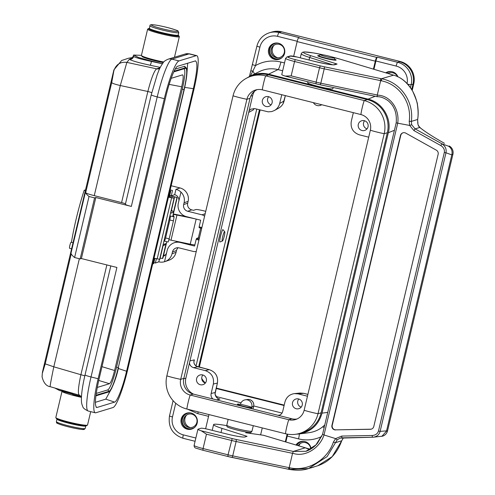 <?xml version="1.0" encoding="UTF-8"?>
<svg xmlns="http://www.w3.org/2000/svg" width="495" height="495" viewBox="0 0 495 495"><rect width="100%" height="100%" fill="white"/><g stroke="black" fill="none" stroke-linecap="round" stroke-linejoin="round"><path stroke-width="0.74" d="M54.821 388.031L59.474 390.493L81.465 396.637M81.458 396.736L72.709 394.459M183.8 68.836A22.226 3.323 -75.9 0 1 182.234 89.286L116.529 367.253A22.226 3.323 -75.9 0 1 107.743 389.918L96.216 393.42M174.085 71.212L185.6 67.71A23.828 3.564 -75.9 0 1 186.213 67.858L184.858 66.528A24.787 3.706 104.1 0 0 184.227 66.373L175.174 69.127M195.265 60.891C197.913 61.683 197.282 70.952 193.359 88.692L126.565 371.256C122.927 386.923 117.191 401.73 114.605 402.113L97.008 407.465C94.353 406.68 94.991 397.411 98.913 379.665L165.707 97.107C169.34 81.44 175.082 66.633 177.668 66.25L195.575 60.854M187.685 63.199L186.962 72.827M96.098 407.144L97.008 407.465L96.432 407.441M112 387.771L105.775 399.143L95.374 402.311M162.62 63.768L151.513 61.089L151.439 61.423L162.249 63.731A1.85 1.825 -106.9 0 0 162.372 63.75M85.4 192.283L70.971 253.322A294.457 26.031 13.3 0 0 74.597 257.53L89.026 196.49A294.457 26.031 -166.7 0 1 85.4 192.283L85.505 192.308A296.307 26.192 13.3 0 0 85.678 192.704A11.113 0.984 13.3 0 0 94.26 195.649L121.584 202.585L147.85 91.488C151.266 78.321 154.192 70.773 156.63 68.836L126.856 62.389L120.297 85.524C115.174 84.348 112.309 83.364 111.709 82.572L113.869 70.723C116.084 64.393 120.409 61.615 126.856 62.389L129.344 59.32A3.706 3.626 -55.4 0 0 133.625 56.48C135.611 57.668 141.551 59.313 151.439 61.423A3.706 0.563 -77.9 0 1 150.096 65.229C138.835 62.772 131.924 60.805 129.35 59.32L131.404 58.441M141.44 55.335L133.539 55.044L138.489 57.463L151.513 61.095M131.039 58.571C131.509 58.818 132.258 57.995 133.285 56.096L133.625 56.473M154.038 258.204L159.835 259.324L163.356 244.425L166.035 243.608L164.222 245.273M160.145 258.118L162.564 258.495A3.706 0.551 104.1 0 0 162.886 258.118L162.979 257.709M178.973 60.916A37.038 5.538 104.1 0 0 164.334 98.691L98.134 378.737A37.038 5.538 104.1 0 0 95.281 412.793A37.038 5.538 104.1 0 0 95.795 412.774L113.027 407.534A37.038 5.538 104.1 0 0 127.667 369.753L193.867 89.706A37.038 5.538 104.1 0 0 196.719 55.65A37.038 5.538 104.1 0 0 196.199 55.675L178.973 60.916L171.87 59.134A37.038 5.538 104.1 0 0 157.231 96.909L131.342 206.415L95.82 197.511L94.588 197.889L89.026 196.49M182.488 74.881L171.177 78.321M97.243 387.443L109.482 383.718C110.967 382.567 112.668 378.161 114.599 370.507L181.671 86.786C183.249 79.67 183.577 75.698 182.649 74.869M71.428 242.346A59.264 8.861 -75.9 0 1 84.175 190.303L85.53 189.894M85.363 190.6L84.175 190.303M69.653 248.304A3.112 0.464 -75.9 0 1 69.609 248.304A3.112 0.464 -75.9 0 1 69.919 245.174A3.112 0.464 -75.9 0 1 71.125 242.272L73.037 242.748M42.087 376.794L42.316 373.385L45.218 363.862L53.8 366.814C50.954 380.674 49.76 387.263 50.218 386.583M74.597 257.53L80.159 258.922L81.39 258.551L116.913 267.455L91.024 376.961A37.038 5.538 104.1 0 0 88.178 411.017L95.281 412.793M94.588 197.889L80.159 258.922M95.82 197.511L81.39 258.551M79.497 395.128C77.641 394.614 78.105 387.808 80.895 374.721L106.852 264.93M57.779 388.897L72.79 394.131A3.706 0.544 106.1 0 0 72.994 393.333M168.826 196.713L174.296 198.266L168.467 197.165M177.105 197.969L177.173 197.678A3.706 0.551 104.1 0 0 177.049 197.456A3.706 0.551 104.1 0 0 176.993 197.456L173.423 212.374L170.744 213.184L170.893 212.553M173.423 212.374L171.468 209.806M176.944 197.474L169.643 195.853M163.356 244.425L163.232 244.951M196.199 55.675L189.096 53.893A37.038 5.538 104.1 0 1 189.616 53.868L185.248 53.986L168.015 59.227C165.274 60.483 163.672 61.621 163.202 62.642C159.248 68.335 158.839 70.736 157.169 74.764L151.247 94.83L125.365 204.336A7.406 0.656 13.3 0 0 131.342 206.415M125.489 203.804A5.556 0.489 13.3 0 0 121.584 202.585M156.612 31.166A9.789 0.866 13.3 0 0 170.416 34.427M149.391 28.401A15.555 1.374 13.3 0 0 148.599 28.537A15.555 1.374 13.3 0 0 158.647 32.379A15.555 1.374 13.3 0 0 176.449 35.974A15.555 1.374 13.3 0 0 178.757 35.665A15.555 1.374 13.3 0 0 178.107 35.188M178.757 35.665L179.308 36.543A16.298 1.442 -166.7 0 1 179.338 36.686A16.298 1.442 -166.7 0 1 176.894 36.871A16.298 1.442 -166.7 0 1 158.914 33.283A16.298 1.442 -166.7 0 1 147.621 29.186L141.422 55.397A16.298 1.442 13.3 0 0 141.459 55.533A16.298 1.442 13.3 0 0 163.746 62.011M147.621 29.186A16.298 1.442 -166.7 0 1 147.714 29.075L148.599 28.537M163.239 62.593A15.555 1.374 -166.7 0 1 142.009 56.418L141.459 55.533M149.954 25.759L149.36 28.271A14.813 1.312 13.3 0 0 163.474 32.955A14.813 1.312 13.3 0 0 178.194 35.089L178.788 32.571L178.039 31.043C178.46 30.839 175.298 29.762 168.56 27.819C162.193 26.179 157.07 25.158 153.19 24.75C150.87 24.527 149.787 24.861 149.954 25.759A14.813 1.312 13.3 0 0 164.068 30.443A14.813 1.312 13.3 0 0 178.788 32.571M87.448 425.125L86.563 425.669A15.555 1.374 -166.7 0 1 71.193 423.324A15.555 1.374 -166.7 0 1 56.405 418.535L55.855 417.656A16.298 1.442 13.3 0 0 71.348 422.668A16.298 1.442 13.3 0 0 87.448 425.125A16.298 1.442 13.3 0 0 87.541 425.013L90.703 411.648M81.427 397.33A16.298 1.442 -166.7 0 1 75.172 395.876A16.298 1.442 -166.7 0 1 62.017 391.372M62.005 391.366L55.824 417.514A16.298 1.442 13.3 0 0 55.855 417.656M85.771 425.799A14.813 1.312 -166.7 0 1 85.802 425.929A14.813 1.312 -166.7 0 1 71.082 423.794A14.813 1.312 -166.7 0 1 56.968 419.117A14.813 1.312 -166.7 0 1 57.055 419.011M335.591 429.951A3.706 3.651 73.1 0 1 331.935 425.36L400.461 135.469A3.706 3.651 73.1 0 1 405.758 133.124L436.33 150.158A3.706 3.651 73.1 0 1 438.143 154.285L373.799 426.48A3.706 3.651 73.1 0 1 370.347 429.289L335.895 429.858A3.706 3.651 73.1 0 1 332.244 425.267L400.771 135.376A3.706 3.651 73.1 0 1 403.091 132.771M371.479 429.085A3.706 3.651 73.1 0 1 370.656 429.196L335.895 429.858M201.304 430.823L232.167 438.558A9.263 0.817 13.3 0 0 236.065 439.455A1.85 0.52 101.8 0 1 236.115 441.521L232.718 455.883L289.167 467.688L292.557 453.327L236.115 441.521A11.113 0.984 -166.7 0 1 231.437 440.445L206.465 434.189L201.304 430.823A11.113 0.984 -166.7 0 1 197.92 429.276A11.113 0.984 -166.7 0 1 198.074 429.159L201.094 428.243A7.406 0.656 -166.7 0 1 209.428 429.648L226.122 433.83A16.669 1.473 13.3 0 0 244.876 436.998L247.048 436.336L221.989 428.373A25.926 2.289 -166.7 0 1 213.586 424.599A25.926 2.289 -166.7 0 1 226.722 425.663M451.879 154.589L386.564 430.873L380.123 431.374C379.17 434.771 376.837 436.72 373.125 437.221L382.592 436.151A7.406 7.295 -106.9 0 0 387.542 430.842L452.919 154.273L451.879 154.589C452.566 150.95 451.477 148.16 448.6 146.229L441.942 143.828L440.767 145.542L413.938 130.593L409.656 125.439L409.21 121.337C411.927 102.781 399.279 84.28 381.509 80.84L380.661 80.642L377.252 95.17C390.116 95.207 399.83 108.968 397.72 123.187L324.021 434.969C319.541 448.625 304.431 457.677 292.625 453.173L293.318 451.428L305.267 447.796L263.439 435.272L245.669 432.741M263.439 435.272L264.045 435.452M305.267 447.796L310.408 449.268M318.966 55.589A9.442 0.835 13.3 0 0 317.858 55.613A9.442 0.835 13.3 0 0 317.728 55.706A9.442 0.835 13.3 0 0 326.725 58.695A9.442 0.835 13.3 0 0 336.111 60.056A9.442 0.835 13.3 0 0 335.053 59.388M285.442 76.174L285.157 76.094A11.113 0.984 -166.7 0 1 281.773 74.547L285.596 58.385A11.113 0.984 -166.7 0 0 294.562 61.504L291.165 75.865L316.138 82.127L319.535 67.766L294.562 61.504L295.292 59.617L320.265 65.872L319.535 67.766A11.113 0.984 -166.7 0 0 324.213 68.836L320.816 83.203L377.264 95.009M285.157 76.094L291.165 75.865M393.581 75.172L381.428 78.742C400.424 82.071 414.129 101.741 411.333 121.399L411.685 124.752L409.656 125.439L397.72 123.187M377.19 96.692L319.968 84.738A1.85 0.52 101.8 0 1 319.918 84.725A9.263 0.817 -166.7 0 1 316.02 83.828L285.565 76.199M381.8 436.392L386.502 431.164L387.542 430.842L452.919 154.273A7.406 7.295 -106.9 0 0 449.299 146.019L448.6 146.229M373.125 437.221L342.088 437.828A1.85 0.309 -91.1 0 1 341.729 436.07L372.221 435.489C375.519 435.235 377.598 433.756 378.471 431.04L444.324 152.448C444.764 149.626 443.576 147.324 440.767 145.542M411.685 124.752L415.119 128.879L441.942 143.828C445.321 146.075 446.669 149.057 445.976 152.782L444.324 152.448M293.337 451.428L305.935 451.298L315.94 444.931L322.53 434.462M324.021 434.969L335.622 438.62L341.729 436.07M288.269 469.211L289.167 467.688L290.027 467.849C307.68 471.76 327.486 459.985 333.395 442.072L335.616 438.62L337.2 439.863L327.09 456.625L308.496 468.567L289.086 469.378L231.914 457.423M420.001 127.63A1.479 1.244 129.3 0 0 419.748 127.475C418.386 126.2 417.718 124.375 417.737 121.993L417.65 119.474C418.325 115.304 418.244 110.428 417.409 104.841C417.836 104.105 416.307 99.637 412.811 91.445C407.397 82.473 400.919 77.028 393.37 75.11L340.3 59.221A24.076 2.128 13.3 0 0 331.471 56.801M380.612 78.575L380.661 80.642L324.213 68.836A1.85 0.52 101.8 0 0 324.163 66.769L381.428 78.742L381.509 80.84M417.78 122.073L417.65 119.468L411.333 121.399L409.21 121.337M290.027 467.849L289.136 469.396C296.882 470.677 303.33 470.405 308.484 468.573L308.67 468.518M451.805 154.886L445.976 152.782L380.123 431.374L378.471 431.04M333.395 442.072L335.381 442.697L341.699 440.779L343.443 437.803M372.562 437.246A1.85 0.309 -91.1 0 1 372.221 435.489M392.857 74.955L340.405 59.245A1.85 1.021 106.7 0 0 340.3 59.221M323.328 54.877A24.076 2.128 13.3 0 0 304.45 51.994A24.076 2.128 13.3 0 0 311.287 55.848L337.089 64.047L335.969 64.121M317.839 465.727L332.232 456.619L341.729 440.742C337.052 453.538 329.101 461.86 317.87 465.715M342.893 438.607L343.029 438.273M308.422 449.027L305.365 447.857M377.252 95.17L377.171 96.698C380.667 96.599 384.411 98.01 388.396 100.937C391.038 103.406 392.696 105.435 393.37 107.025C395.777 111.14 396.718 116.375 396.21 122.741L397.708 123.255M324.039 434.901L322.567 434.363L317.567 443.118C314.306 447.041 310.433 449.769 305.941 451.304M256.967 46.054A3.706 0.328 13.3 0 0 256.917 46.091C258.718 39.433 262.857 34.997 269.342 32.788L271.186 32.224A18.519 18.241 73.1 0 1 280.82 31.996L278.976 32.552L299.221 37.626L298.609 37.818L376.763 57.401L377.376 57.216L397.621 62.29L399.471 61.727A18.519 18.241 73.1 0 1 412.991 84.131L411.141 84.688L410.454 87.609M411.716 89.508L412.991 84.131L413.752 83.878L412.224 90.35M314.616 466.711A18.519 18.241 73.1 0 1 313.199 467.206L311.349 467.769A18.519 18.241 73.1 0 1 309.889 468.146L311.349 467.769A18.519 18.241 73.1 0 0 312.772 467.268M311.039 448.891A8.335 8.205 -106.9 0 0 295.979 444.999M300.886 441.515A8.335 8.205 -106.9 0 0 296.598 445.184M222.391 241.016L219.972 241.968C218.654 242.699 222.193 228.461 223.01 229.723L224.724 231.728A4.814 0.718 104.1 0 0 222.787 236.183A4.814 0.718 104.1 0 0 222.391 241.016A4.814 0.718 104.1 0 0 224.285 236.115A4.814 0.718 104.1 0 0 224.829 232.885A4.814 0.718 104.1 0 0 224.724 231.728M256.757 109.117L196.026 366.022M240.483 404.378L240.521 404.217A5.891 5.798 73.1 0 1 245.297 399.811A5.891 5.798 73.1 0 1 251.819 407.045L253.613 406.321A5.556 5.47 73.1 0 0 247.463 399.496L245.297 399.811M251.726 407.435L251.819 407.045M253.075 408.79L253.669 406.271A5.556 0.489 -166.7 0 1 253.613 406.321L253.019 408.839L252.605 408.938M215.845 396.476L241.059 402.794M253.731 405.968L282.026 413.059M321.688 104.723A5.891 5.798 73.1 0 1 313.403 102.651M208.977 414.575L205.617 428.788M287.143 434.103L285.318 441.806M260.661 434.69L262.263 427.928M298.547 398.945A5.074 5 -106.9 0 0 292.607 405.318A5.074 5 -106.9 0 0 302.383 403.747A5.074 5 -106.9 0 0 298.547 398.945M307.902 394.379L303.676 393.321L298.145 393.884L307.469 396.217M298.145 393.884L294.407 393.612C289.507 394.379 286.351 397.169 284.941 401.983L282.713 411.413C282.125 413.529 280.783 414.884 278.691 415.472M298.782 399.013A5.074 5 -106.9 0 0 301.251 407.119M364.326 120.693A5.074 5 -106.9 0 0 358.38 127.067A5.074 5 -106.9 0 0 368.162 125.489A5.074 5 -106.9 0 0 364.326 120.693M368.701 137.171L359.376 134.838C353.071 132.567 350.367 128.087 351.271 121.399L353.337 112.656M364.561 120.755A5.074 5 -106.9 0 0 367.024 128.867M202.634 374.913A5.074 5 -106.9 0 0 196.688 381.286A5.074 5 -106.9 0 0 206.471 379.708A5.074 5 -106.9 0 0 202.634 374.913M213.364 384.04C214.261 377.351 211.557 372.871 205.252 370.607L209.286 369.666C215.622 371.931 218.326 376.404 217.41 383.087L213.364 384.04L211.136 393.476L215.164 392.535L217.392 383.105C218.295 376.41 215.597 371.937 209.286 369.666L196.305 366.201C193.96 364.215 193.316 362.105 194.368 359.871L193.972 361.56M196.342 366.226L197.703 366.758L193.613 367.686L205.252 370.607M193.613 367.686C191.287 366.981 189.901 365.415 189.461 362.99L185.866 378.199A13.891 13.681 -106.9 0 0 193.57 394.144M212.893 398.982C211.297 397.473 210.709 395.635 211.136 393.476M202.87 374.975A5.074 5 -106.9 0 0 205.332 383.087M268.408 96.655A5.074 5 -106.9 0 0 262.468 103.028A5.074 5 -106.9 0 0 272.25 101.45A5.074 5 -106.9 0 0 268.408 96.655M281.754 94.718L279.687 103.461C278.895 106.567 277.132 108.912 274.391 110.515L271.687 111.579L268.216 111.845L254.851 108.64L250.922 109.148L249.065 110.843L189.461 362.99M254.566 91.21A13.891 13.681 -106.9 0 0 252.66 95.64L249.065 110.843M268.643 96.723A5.074 5 -106.9 0 0 271.112 104.829M296.208 434.195L299.147 433.973C311.021 431.795 318.65 424.852 322.041 413.133L327.746 412.385M394.428 130.284L388.328 132.722L322.041 413.133M388.328 132.722C392.028 118.404 382.369 102.385 368.057 99.118L375.148 96.284M282.67 70.754L278.017 69.591L268.575 74.188L368.057 99.118M268.575 74.188C262.208 72.672 256.07 73.309 250.173 76.1L246.826 78.037M321.626 436.578C314.22 440.018 306.523 440.791 298.547 438.886L287.249 436.052L285.85 441.967M187.271 429.202A8.335 8.205 -106.9 0 0 197.035 418.739A8.335 8.205 -106.9 0 0 180.972 421.325A8.335 8.205 -106.9 0 0 187.271 429.202M397.93 76.83A8.335 8.205 -106.9 0 0 385.754 72.821M407.076 83.513A14.813 14.59 -106.9 0 0 396.161 66.064L375.909 60.99L373.954 69.288M274.694 59.394A8.335 8.205 -106.9 0 0 284.452 48.931A8.335 8.205 -106.9 0 0 268.389 51.517A8.335 8.205 -106.9 0 0 274.694 59.394M287.249 436.052A7.406 1.108 104.1 0 0 287.651 434.189M333.234 87.516L332.758 88.883A12.963 1.145 -166.7 0 1 330.994 88.896A12.963 1.145 -166.7 0 1 316.689 86.043A12.963 1.145 -166.7 0 1 307.711 82.789L307.94 81.811M299.147 433.973L309.183 432.655C314.183 431.962 318.662 430.037 322.61 426.876L324.769 424.97M252.617 64.468A3.706 0.328 13.3 0 0 252.561 64.511A3.706 0.328 13.3 0 0 255.55 65.55C263.538 61.114 271.996 59.951 280.913 62.048A7.406 1.108 -75.9 0 1 278.017 69.591C271.656 68.069 265.524 68.706 259.621 71.49L250.173 76.1M322.61 426.876A7.406 1.194 -129 0 1 324.12 427.723M297.223 41.271L277.509 36.333A14.813 14.59 -106.9 0 0 259.906 47.13L255.55 65.55L252.883 71.101A7.406 1.194 -129 0 1 254.48 73.996M250.854 71.261A3.706 0.681 15.7 0 1 250.841 71.15A3.706 0.681 15.7 0 1 252.883 71.101L250.328 76.02M376.763 57.401A3.706 0.551 104.1 0 0 375.297 61.176L373.416 69.127M375.297 61.176L297.142 41.592L293.671 56.275M297.142 41.592A3.706 0.551 -75.9 0 1 298.609 37.818M375.909 60.99A3.706 0.551 -75.9 0 1 377.376 57.216M192.048 428.948A8.335 8.205 73.1 0 1 181.875 421.288A8.335 8.205 73.1 0 1 187.209 413.028M279.471 59.14A8.335 8.205 73.1 0 1 269.292 51.48A8.335 8.205 73.1 0 1 274.626 43.22M386.119 72.926A8.335 8.205 73.1 0 1 388.303 71.707M274.409 110.503L278.803 108.046C281.531 106.45 283.288 104.105 284.081 101.005L285.355 95.622L283.066 103.69M307.902 394.373L303.695 393.321L299.976 393.042M218.976 398.834L219.947 399.081C217.373 398.791 215.733 397.108 215.022 394.032L215.164 392.535M253.619 109.073L253.787 108.485M219.613 399.007C219.879 398.147 218.382 401.235 215.04 394.02L215.022 394.008M268.748 74.887L265.611 75.84A27.411 26.99 -106.9 0 0 251.355 76.187L254.492 75.234A27.411 26.99 -106.9 0 1 268.748 74.887L367.327 99.594A27.411 26.99 73.1 0 1 387.331 132.747L384.2 133.7A14.813 1.312 -166.7 0 1 370.347 130.228L304.14 410.281A12.963 12.765 -106.9 0 1 288.74 419.729L291.871 418.776A12.963 12.765 -106.9 0 0 297.019 418.987M251.355 76.187A27.411 26.99 -106.9 0 0 233.046 95.82L166.846 375.872A27.411 26.99 -106.9 0 0 186.85 409.031L285.429 433.731A27.411 26.99 -106.9 0 0 299.685 433.385L302.816 432.432A27.411 26.99 -106.9 0 0 321.131 412.799L387.331 132.747M257.159 89.632A12.963 12.765 -106.9 0 0 250.031 98.344L183.831 378.39A12.963 12.765 -106.9 0 0 193.291 394.076L291.871 418.776M299.685 433.385A27.411 26.99 -106.9 0 0 318 413.752L384.2 133.7A27.411 26.99 73.1 0 0 364.19 100.547A14.813 2.215 104.1 0 0 360.88 114.549A12.963 12.765 73.1 0 1 370.347 130.228M367.327 99.594L364.19 100.547L265.611 75.84A14.813 2.215 104.1 0 0 262.3 89.843A12.963 12.765 -106.9 0 0 246.9 99.297L180.7 379.343A12.963 12.765 -106.9 0 0 190.16 395.029L288.74 419.729A14.813 2.215 -75.9 0 0 285.429 433.731M262.3 89.843L360.88 114.549M243.416 406.277A7.406 0.656 13.3 0 0 251.856 407.608A7.406 0.656 13.3 0 0 244.796 405.269A7.406 0.656 13.3 0 0 237.439 404.205A7.406 0.656 13.3 0 0 243.416 406.277M250.476 408.406A7.406 0.656 13.3 0 0 251.689 408.325L251.856 407.608M237.439 404.205L237.272 404.922A7.406 0.656 13.3 0 0 237.482 405.145M333.079 58.026A7.035 0.625 -166.7 0 1 325.023 56.399A7.035 0.625 -166.7 0 1 320.475 54.66A7.035 0.625 -166.7 0 1 327.43 55.725A7.035 0.625 -166.7 0 1 334.119 57.884A7.035 0.625 -166.7 0 1 333.079 58.026M296.957 445.296A7.963 7.84 73.1 0 1 304.128 441.404M194.807 427.241A7.963 7.84 73.1 0 1 182.575 423.138A7.963 7.84 73.1 0 1 190.451 412.917M282.23 57.432A7.963 7.84 73.1 0 1 269.992 53.33A7.963 7.84 73.1 0 1 277.874 43.102M386.558 73.056A7.963 7.84 73.1 0 1 391.551 71.589M284.105 405.516L216.136 388.482M198.712 367.012A18.519 18.241 73.1 0 1 199.046 365.186L259.423 109.785M199.46 367.197A18.519 18.241 73.1 0 1 199.844 364.945L260.123 109.964M205.382 383.025A18.519 18.241 73.1 0 1 201.731 378.397M284.204 405.102L216.235 388.068M272.361 31.915A18.482 18.204 73.1 0 1 281.612 31.785L400.263 61.516A18.482 18.204 73.1 0 1 413.752 83.878M314.907 466.618A18.482 18.204 73.1 0 1 314.344 466.816M190.371 427.593A7.778 7.66 73.1 0 1 186.565 415.095M298.924 445.877A7.778 7.66 73.1 0 1 300.242 443.582M277.788 57.785A7.778 7.66 73.1 0 1 273.989 45.286M397.516 76.638A6.85 6.751 -106.9 0 0 388.031 73.501M389.454 72.895A6.85 6.751 -106.9 0 0 388.068 73.514M279.279 44.34A6.85 6.751 -106.9 0 0 271.254 52.94A6.85 6.751 -106.9 0 0 284.464 50.818A6.85 6.751 -106.9 0 0 279.279 44.34M275.777 44.408A6.85 6.751 -106.9 0 0 271.378 52.903A6.85 6.751 -106.9 0 0 279.768 57.519M310.718 449.089A6.85 6.751 -106.9 0 0 298.2 445.661M302.037 442.703A6.85 6.751 -106.9 0 0 298.281 445.692M191.862 414.148A6.85 6.751 -106.9 0 0 183.837 422.755A6.85 6.751 -106.9 0 0 197.041 420.626A6.85 6.751 -106.9 0 0 191.862 414.148M188.36 414.216A6.85 6.751 -106.9 0 0 183.954 422.718A6.85 6.751 -106.9 0 0 192.345 427.327M173.139 214.855L174.092 216.878L173.423 220.844L169.828 220.021L165.584 237.971L169.179 238.8L168.151 242.012M173.423 220.844L169.179 238.8M168.17 242.03L164.575 241.201L165.584 237.971M169.828 220.021L170.497 216.049L174.092 216.878M173.343 213.982A9.263 0.817 -166.7 0 1 175.966 214.483L186.788 216.736M194.844 244.963A9.263 0.817 -166.7 0 1 190.241 244.171L171.01 240.168A5.556 0.489 13.3 0 0 168.937 239.784M200.685 228.084L198.384 237.823A8.984 0.792 -166.7 0 1 199.386 238.206M195.216 218.833L176.95 215.034A5.556 0.489 13.3 0 0 173.219 214.508M170.181 189.913L172.526 190.495L171.251 195.878L174.685 194.702A5.556 5.482 71.1 0 1 178.751 201.422L180.96 192.091A11.113 10.958 -108.9 0 0 175.96 189.319L174.685 194.702M163.585 255.259L164.117 255.074A5.556 5.482 -108.9 0 0 165.033 255.222M156.377 258.786L155.381 263.018L158.815 261.843A11.113 10.958 -108.9 0 0 164.495 261.731L166.704 252.401A5.556 5.482 71.1 0 1 163.35 256.262M198.384 237.823L196.54 238.454L199.176 239.11M199.275 226.883L199.089 227.681L201.719 228.337M196.54 238.454L196.329 239.351L198.959 240.007M196.329 239.351L198.94 240.106M201.911 227.539L199.126 226.846L200.698 220.201L186.46 216.649A11.113 10.958 -108.9 0 1 178.33 203.216L180.96 192.091A11.113 10.958 -108.9 0 1 184.09 202.752L183.67 204.546L187.692 203.167A5.556 5.482 -108.9 0 0 191.757 209.886L187.735 211.266A5.556 5.482 71.1 0 1 183.67 204.546M178.157 247.741A5.556 5.482 -108.9 0 0 176.492 250.563L176.065 252.357A11.113 10.958 71.1 0 1 168.993 260.203L164.965 261.583A11.113 10.958 -108.9 0 0 172.037 253.737L172.464 251.943A5.556 5.482 71.1 0 1 179.072 247.884L193.31 251.441A5.556 5.482 -108.9 0 0 196.28 251.342M181.059 242.259L180.347 242.501A11.113 10.958 -108.9 0 0 167.124 250.606L164.495 261.731A11.113 10.958 -108.9 0 0 164.965 261.583M171.159 185.767A7.406 0.656 13.3 0 1 173.485 186.312L179.988 187.939A11.113 10.958 71.1 0 1 188.119 201.372L184.09 202.752M179.988 187.939L175.96 189.319M204.565 216.303A5.556 5.482 -108.9 0 0 201.966 214.818L205.178 213.716M164.117 255.074L163.653 254.962M153.964 258.514A3.706 0.328 13.3 0 0 154.149 258.495L154.589 258.341M159.396 259.399L158.815 261.843L155.381 263.018L153.858 262.641M154.855 258.409L153.623 263.625L152.875 263.878A3.706 0.328 13.3 0 1 152.689 263.903M171.251 195.878L169.729 195.5M169.835 191.373A3.706 0.328 13.3 0 0 170.02 191.355L170.769 191.095L169.494 196.484L168.746 196.738A3.706 0.328 -166.7 0 1 168.56 196.763M170.769 191.095L169.952 190.891M205.741 211.328L204.107 210.919A7.406 0.656 13.3 0 0 195.841 209.54L193.539 210.326L191.757 209.886M187.692 203.167L188.119 201.372M180.347 242.501L194.585 246.052L196.156 239.413M187.735 211.266L201.966 214.818M184.227 66.373L185.6 67.71A0.371 0.365 73.1 0 1 185.458 68.329L173.77 71.886L185.458 68.329A23.185 3.465 -75.9 0 1 183.998 89.632L118.286 367.606L116.529 367.253M182.234 89.286L184.233 89.657L118.286 367.606A23.185 3.465 -75.9 0 1 109.123 391.248A0.371 0.365 73.1 0 1 108.98 391.873L95.882 395.851L108.974 391.873M107.743 389.918L109.123 391.248L95.962 395.251M108.98 391.873C109.067 394.063 115.514 382.313 118.522 367.63L118.392 367.568M186.213 67.858C187.685 69.622 187.03 76.892 184.233 89.657L184.103 89.601M184.753 87.386L193.359 88.692M114.605 402.113L105.775 399.143M126.565 371.256L118.317 368.484M166.035 243.608L162.515 258.508M164.334 98.691L157.231 96.909A7.406 0.656 13.3 0 1 151.247 94.836M185.161 54.011A7.406 7.295 73.1 0 1 189.096 53.893L171.87 59.134A7.406 7.295 73.1 0 0 168.015 59.227M169.16 84.385L181.671 86.786M114.599 370.507L101.982 366.671M109.482 383.718L98.728 380.451M160.083 67.79L156.63 68.836A5.556 5.47 -106.9 0 0 159.39 68.706M94.26 195.649L120.297 85.524L147.85 91.488A5.556 0.489 -166.7 0 1 151.761 92.714M85.678 192.704L111.709 82.572M79.355 258.724L53.8 366.814L80.895 374.721A5.556 0.489 13.3 0 1 84.8 375.94M45.218 363.862L71.218 253.873M79.181 395.146L50.236 386.694C46.276 386.125 43.554 382.827 42.056 376.794L42.316 373.385M113.869 70.723L113.893 69.894L121.646 60.508L128.471 58.231L132.555 57.556M110.806 265.92L85.047 374.882A7.406 0.656 13.3 0 0 91.024 376.961L98.134 378.737M157.15 258.978L171.579 197.944M174.042 198.353L159.613 259.392M170.744 213.184L174.265 198.285M174.481 197.06L174.215 198.186M162.886 258.118L166.766 241.708M172.706 216.562L177.173 197.678M177.049 197.456L169.698 195.612L176.993 197.456M160.269 67.4L150.096 65.229M153.345 24.781A13.705 1.213 13.3 0 0 164.099 29.205A13.705 1.213 13.3 0 0 176.43 30.275A13.705 1.213 13.3 0 0 153.345 24.781M80.141 425.168A11.113 0.984 -166.7 0 1 62.37 420.967M83.055 428.621A13.705 1.213 -166.7 0 1 70.259 427.29A13.705 1.213 -166.7 0 1 58.218 422.749M85.208 428.441A14.813 1.312 -166.7 0 1 70.488 426.313A14.813 1.312 -166.7 0 1 56.374 421.629L56.739 422.841C55.378 422.371 59.214 424.982 73.934 428.119C85.493 430.347 83.488 429.276 84.342 429.363L85.208 428.441L85.802 425.929M332.244 425.267L331.935 425.36M370.656 429.196L370.347 429.289M400.461 135.469L400.771 135.376M232.167 438.558L228.04 454.806A11.113 0.984 13.3 0 0 232.718 455.883A1.85 0.52 101.8 0 1 231.864 457.423A1.85 0.52 101.8 0 1 231.821 457.405A9.263 0.817 -166.7 0 1 227.923 456.508L202.925 450.252L227.879 456.495M206.465 434.189L203.068 448.55L228.04 454.806L227.898 456.508L289.13 469.396M194.102 445.432A11.113 0.984 13.3 0 0 203.068 448.55L202.925 450.252L196.367 448.278C194.844 447.981 194.09 447.035 194.102 445.432L197.92 429.276M236.065 439.455L293.318 451.428M316.138 82.127A11.113 0.984 13.3 0 0 320.816 83.203A1.85 0.52 101.8 0 1 319.968 84.738L315.996 83.828L316.138 82.127M315.977 83.816L285.726 76.236M377.103 96.68L320.011 84.744M414.81 128.972L420.069 127.376M444.436 143.309L444.392 143.284C433.447 137.146 425.23 131.874 419.748 127.475M417.786 122.117C418.281 124.035 416.914 123.682 419.989 127.623C425.453 131.998 433.595 137.22 444.417 143.29L444.392 143.284M387.554 430.805L387.566 430.829C386.843 433.496 385.184 435.266 382.592 436.151M337.089 64.047L334.756 64.758A1.85 1.825 -106.9 0 0 333.822 64.777C331.625 64.994 324.992 63.818 313.941 61.244L297.266 57.073M334.756 64.758A18.519 1.64 -166.7 0 1 313.917 61.244M297.217 57.061A5.556 0.489 13.3 0 0 290.967 56.003A1.85 1.825 -106.9 0 0 290.002 56.028L297.241 57.061L313.941 61.244M290.967 56.003L287.954 56.925A1.85 1.825 -106.9 0 0 286.989 56.944L290.002 56.028M287.954 56.925A9.263 0.817 13.3 0 0 295.292 59.617M320.265 65.872A9.263 0.817 13.3 0 0 324.163 66.769M415.119 128.879L413.938 130.593M342.057 437.828L340.127 438.137L337.2 439.863M220.999 432.55L221.989 428.373M332.597 64.777L309.666 57.482L309.066 60.019M311.287 55.848A1.85 1.2 -72.4 0 0 309.666 57.482A25.926 2.289 -166.7 0 1 301.263 53.714L300.292 57.822M340.511 59.289A1.85 1.021 106.7 0 0 340.405 59.245L331.322 56.758M189.956 360.88L194.368 359.871M253.756 108.64L253.483 109.803L248.682 112.452M277.905 415.28L279.78 415.088M219.254 398.908L219.947 399.081L216.494 399.886M208.556 416.332L197.802 413.641L187.518 409.198M175.725 403.252L172.489 416.945A14.813 14.59 -106.9 0 0 183.299 434.864L195.853 438.013M280.913 62.048L284.514 62.945M198.186 411.871A7.406 1.108 -75.9 0 1 197.802 413.641M299.382 433.942A7.406 1.108 -75.9 0 1 298.547 438.886M269.342 32.788A18.519 18.241 73.1 0 1 278.976 32.552A3.706 0.551 104.1 0 0 277.509 36.333M396.161 66.064A3.706 0.551 104.1 0 1 397.621 62.29A18.519 18.241 73.1 0 1 411.141 84.688A3.706 0.328 -166.7 0 1 407.676 84.156M183.07 438.267A3.706 0.551 -75.9 0 1 183.014 438.273A3.706 0.551 -75.9 0 1 183.299 434.864M169.55 415.868A3.706 0.328 13.3 0 0 169.5 415.905A3.706 0.328 13.3 0 0 172.489 416.945M249.412 76.484L256.917 46.091A3.706 0.328 13.3 0 0 259.906 47.13M250.779 96.117L252.66 95.64M183.756 378.737L185.866 378.199M279.687 103.461L284.081 101.005M209.323 369.672L197.703 366.758M321.131 412.799L318 413.752A14.813 1.312 -166.7 0 1 304.14 410.281M186.85 409.031A14.813 2.215 -75.9 0 1 190.16 395.029L193.291 394.076M166.846 375.872A14.813 1.312 13.3 0 0 180.7 379.343L183.831 378.39M233.046 95.82A14.813 1.312 13.3 0 0 246.9 99.297L250.031 98.344M228.146 419.376L226.778 425.156A12.963 1.145 13.3 0 0 237.241 428.794A12.963 1.145 13.3 0 0 252.011 431.12L253.292 425.681M226.778 425.156L227.032 426.659A12.418 1.095 13.3 0 0 237.031 430.037A12.418 1.095 13.3 0 0 251.107 432.352L252.011 431.12M334.119 57.884L335.09 59.443A8.347 0.736 -166.7 0 1 333.853 59.61A8.347 0.736 -166.7 0 1 324.299 57.686A8.347 0.736 -166.7 0 1 318.91 55.619L318.322 56.17M199.046 365.186L199.844 364.945M280.882 32.008L281.612 31.785M399.459 61.764L400.263 61.516M196.175 219.075L190.241 244.171M176.95 215.034L171.01 240.168M172.037 253.737L176.065 252.357M176.492 250.563L172.464 251.943M154.149 258.495L152.875 263.878M170.02 191.355L168.746 196.738M133.539 55.044L133.31 56.015M189.616 53.868L196.719 55.65M71.602 248.806L69.609 248.304M159.328 68.725L159.699 68.595M42.36 372.506L113.906 69.844M85.047 374.882C82.931 383.885 81.725 391.434 81.421 397.528C81.372 403.499 81.632 402.893 82.189 405.244C83.327 406.612 81.489 407.787 88.178 411.017M81.465 396.588L79.188 395.14M170.837 212.906L174.296 198.266M159.866 259.3L163.301 244.79M163.096 245.644L164.235 245.297M177.161 197.821L172.73 216.569M166.79 241.715L162.954 257.938M179.338 36.686L174.475 57.259M56.968 419.117L56.374 421.629M449.324 146.019C452.356 147.956 453.562 150.703 452.944 154.261M333.791 64.783L336.068 64.09M286.989 56.944L285.596 58.385M340.133 438.137L373.119 437.221M213.586 424.599L212.225 430.353M323.482 54.902L313.446 52.922L304.314 51.919L302.346 52.328L301.263 53.714M417.675 119.474C420.725 99.761 409.73 79.41 393.482 75.135L392.77 74.918M308.496 468.567L317.74 465.758M342.979 438.496L343.474 437.803M342.948 438.551L341.729 440.748M263.742 435.353L305.328 447.802M322.542 434.381L396.21 122.741M253.669 406.271A5.556 5.556 0 0 0 247.463 399.496M321.775 104.748L320.983 105.132M195.079 441.293L183.014 438.273C172.477 434.505 167.966 427.049 169.5 415.905L173.101 400.665M299.958 393.049L294.426 393.612M194.182 360.533C194.665 360.434 192.308 363.12 196.323 366.207M217.41 383.087L215.04 394.02M253.595 109.185L253.817 108.485M249.629 433.255L251.107 432.352M335.09 59.443L335.369 60.198M320.475 54.66L318.91 55.619M174.197 242.76L177.705 241.56"/></g></svg>
